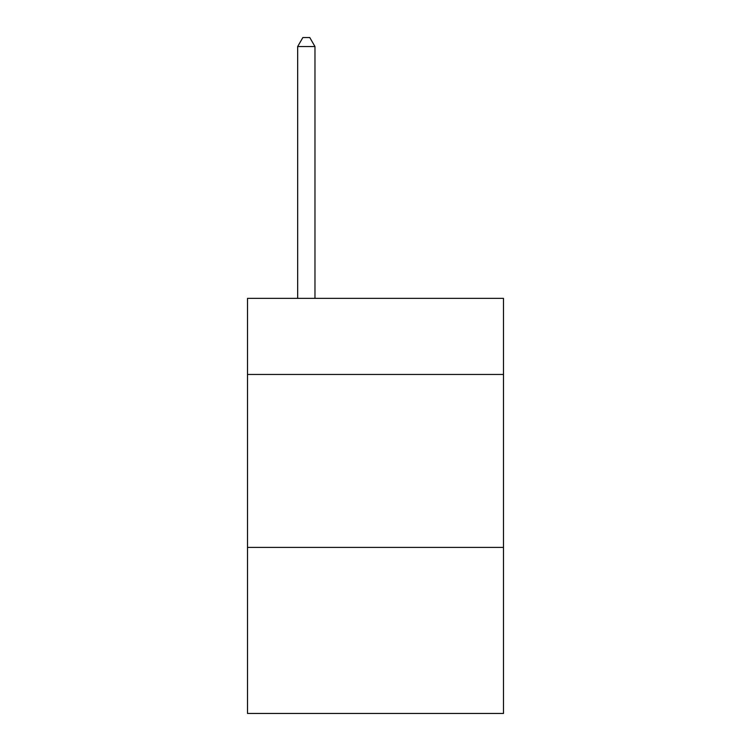 <?xml version="1.0" encoding="UTF-8"?>
<svg xmlns="http://www.w3.org/2000/svg" width="751" height="751" viewBox="0 0 751 751"><rect width="100%" height="100%" fill="white"/><g stroke="black" fill="none" stroke-linecap="round" stroke-linejoin="round"><path stroke-width="1.13" d="M503.489 374.458L503.489 298.363L247.511 298.363L247.511 374.458L503.489 374.458L503.489 713.45L247.511 713.45L247.511 374.458M503.489 547.413L247.511 547.413M314.969 298.363L314.969 46.543L297.668 46.543L297.668 298.363M297.668 46.543L302.86 37.55L309.778 37.55L314.969 46.543"/></g></svg>
